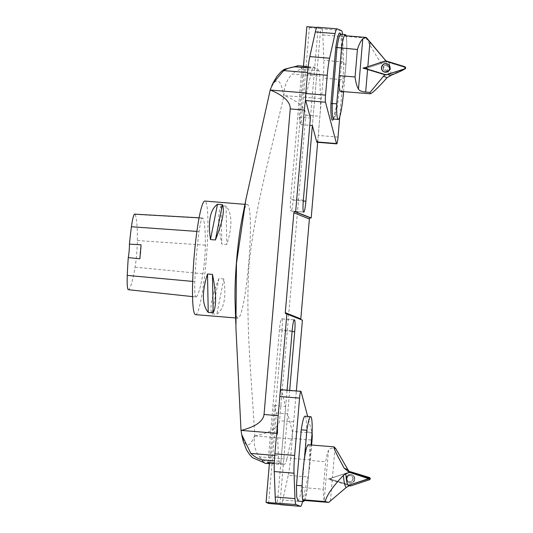 <?xml version="1.0" encoding="UTF-8"?>
<svg xmlns="http://www.w3.org/2000/svg" width="533" height="533" viewBox="0 0 533 533"><rect width="100%" height="100%" fill="white"/><g stroke="black" fill="none" stroke-linecap="round" stroke-linejoin="round"><path stroke-width="0.4" stroke-dasharray="2.67 2" d="M341.526 30.641L320.693 28.589L312.378 125.555L317.295 68.217L304.59 67.178L293.19 200.175L303.29 201.001M303.723 212.087L291.018 211.048A11.4 1.233 94.7 0 0 291.058 211.055A11.4 1.233 94.7 0 0 293.19 200.175M304.59 67.178A199.462 21.54 94.7 0 0 303.237 66.259M302.051 66.159L290.645 199.162A11.4 1.233 94.7 0 0 290.871 210.988L303.577 212.027M308.201 66.665L314.756 67.205A199.462 21.54 94.7 0 0 312.811 68.264A22.799 2.465 94.7 0 0 311.192 72.854L306.702 93.035A22.799 2.465 94.7 0 0 305.589 99.271M316.815 27.469L318.154 27.576L310.393 118.079L314.756 67.205M292.097 331.533L281.997 330.7L270.597 463.697L283.303 464.743L289.672 390.403M281.997 330.7A11.4 1.233 94.7 0 0 281.777 318.874L281.624 318.814A11.4 1.233 94.7 0 0 281.584 318.801A11.4 1.233 94.7 0 0 279.459 329.687L268.059 462.684M269.398 463.597A199.462 21.54 94.7 0 0 269.998 463.723A199.462 21.54 94.7 0 0 270.597 463.697M276.647 433.316L277.526 433.389L278.366 455.695A22.799 2.465 94.7 0 0 279.119 461.238A199.462 21.54 94.7 0 0 280.758 463.73L287.067 390.189M280.758 463.73L274.302 463.197M195.544 314.657A56.991 6.156 94.7 0 0 206.344 258.365A56.991 6.156 94.7 0 0 204.879 201.061M235.1 302.338A56.991 6.156 94.7 0 0 237.838 318.101A56.991 6.156 94.7 0 0 238.038 318.148A56.991 6.156 94.7 0 0 248.838 261.85A56.991 6.156 94.7 0 0 247.365 204.552A56.991 6.156 94.7 0 0 241.889 219.669M223.84 278.939L218.896 278.532C211.848 296.095 209.502 307.867 211.861 313.85L216.798 314.25C224.087 309.06 226.432 297.294 223.84 278.939L216.798 314.25M226.072 206.098L221.128 205.691C217.684 212.414 217.924 225.219 221.855 244.107L226.791 244.514C232.508 226.418 232.268 213.613 226.072 206.098L226.791 244.514M196.184 296.928A62.687 6.769 94.7 0 0 202.893 273.775A24.218 2.618 94.7 0 0 205.345 245.16A62.687 6.769 94.7 0 0 202.926 218.283A24.218 2.618 94.7 0 0 202.567 218.004A24.218 2.618 94.7 0 0 199.089 231.569A62.687 6.769 94.7 0 0 194.805 281.604A24.218 2.618 94.7 0 0 195.971 296.981A24.218 2.618 94.7 0 0 196.184 296.928L128.553 289.652A60.969 6.583 94.7 0 0 135.076 267.14A22.506 2.432 94.7 0 0 137.354 240.556A60.969 6.583 94.7 0 0 135.002 214.413A22.506 2.432 94.7 0 0 134.662 214.153M139.879 258.811A9.974 1.079 94.7 0 0 141.078 244.794M218.896 278.532L211.861 313.85M221.128 205.691L221.855 244.107M283.303 464.743A199.462 21.54 94.7 0 0 285.248 463.683A22.799 2.465 94.7 0 0 286.867 459.093L259.331 456.828C254.761 450.198 253.255 443.249 254.827 435.981L254.781 435.374C251.536 378.31 245.28 321.346 249.098 264.062C255.027 206.804 270.944 151.752 283.869 96.073L284.022 95.487C283.763 87.472 286.474 80.303 292.157 73.987L319.687 76.246A22.799 2.465 94.7 0 0 318.934 70.709A199.462 21.54 94.7 0 0 317.295 68.217M318.934 70.709L301.845 69.303C298.587 69.776 295.355 71.342 292.157 73.987M259.331 456.828C262.056 459.739 265.001 461.558 268.159 462.278L285.248 463.683M254.827 435.981L255.067 435.927C270.384 432.723 278.559 427.653 279.585 420.704L305.775 115.128C305.949 108.106 298.773 101.59 284.249 95.58L284.022 95.487M317.688 141.998L319.893 116.287A22.799 2.465 94.7 0 0 320.533 98.558L319.687 76.246M302.418 320.153L301.851 320.106A1.139 1.133 111.8 0 1 300.992 319.58M286.867 459.093L291.351 438.912A22.799 2.465 94.7 0 0 293.696 421.863L296.348 390.949M343.585 91.616L345.937 64.167A28.496 3.078 94.7 0 0 346.044 35.784M303.464 66.279L299.1 117.153L301.085 124.629L309.4 27.663L306.861 26.65M321.759 29.022A22.799 2.465 -85.3 0 1 322.845 34.945L323.804 60.382A22.799 2.465 -85.3 0 1 323.171 78.111L342.932 79.737L339.754 116.807M338.015 137.068L318.254 135.442L323.171 78.111M318.254 135.442A7.122 0.766 -85.3 0 1 316.922 142.244M342.472 34.345A22.799 2.465 -85.3 0 1 342.606 36.564L343.572 62.001A22.799 2.465 -85.3 0 1 342.932 79.737M309.4 27.663L320.693 28.589M318.154 27.576L337.069 28.862M299.1 117.153L310.393 118.079M301.085 124.629L309.773 125.342M366.378 69.043L385.146 74.78A7.122 7.076 111.8 0 0 385.079 74.82M385.905 60.882L366.271 67.285M387.744 74.4L405.5 68.451L405.5 67.924C404.38 69.03 399.63 71.309 391.262 74.76L391.229 75.246M387.404 74.267A7.122 7.076 -68.2 0 0 386.412 74.673L385.146 74.78M385.992 60.855L386.805 61.608L365.991 68.424L386.412 74.673M405.36 68.384L405.36 67.678L386.805 61.608M365.998 37.423L366.138 38.03C369.282 44.046 378.537 60.609 387.678 72.368L391.269 74.767M366.138 38.03L346.19 36.391A28.496 3.078 -85.3 0 1 345.557 68.177A28.496 3.078 -85.3 0 1 340.614 91.37M346.19 36.391L344.325 35.644M388.804 64.853A4.304 4.277 111.8 0 1 385.845 72.261M389.583 68.184A3.131 3.111 -68.2 0 0 383.573 67.058A3.131 3.111 -68.2 0 0 385.306 71.129A3.131 3.111 -68.2 0 0 389.583 68.184A3.131 3.111 111.8 0 1 385.306 71.129A3.131 3.111 111.8 0 1 383.573 67.058A3.131 3.111 111.8 0 1 389.583 68.184M366.564 69.157L367.284 68.817L367.277 68.004L386.258 61.788L405.653 67.611M405.66 68.431L386.332 74.653L367.284 68.817M367.277 68.004L366.557 67.098M404.947 66.712L405.64 67.578M304.49 458.367L302.138 485.843L302.684 499.734M297.947 501.08L299.766 497.509L301.718 487.462L306.482 431.897L312.131 432.363M301.718 487.462L307.368 487.928L311.045 444.975M304.55 500.474L307.368 487.928A28.496 3.078 -85.3 0 1 304.55 500.474M305.023 416.193A28.496 3.078 -85.3 0 1 306.482 431.897M268.612 503.438L276.367 412.942L274.382 405.46L269.465 462.797M281.131 389.703A7.122 0.766 -85.3 0 1 281.331 390.023L301.092 391.648M274.382 405.46L285.675 406.393L281.331 390.023M285.675 406.393L277.367 503.352M279.905 504.371L287.66 413.868L292.311 431.37L312.072 432.989A7.122 0.766 94.7 0 0 312.072 432.989L307.668 416.413M302.544 501.46L307.994 476.955A22.799 2.465 94.7 0 0 310.339 459.906L311.618 445.022M302.504 501.633L282.743 500.007L288.233 475.329L307.994 476.955M282.743 500.007A22.799 2.465 -85.3 0 1 280.831 504.724M292.311 431.37A7.122 0.766 -85.3 0 1 292.277 438.446L312.038 440.065M310.339 459.906L290.578 458.287L292.277 438.446M290.578 458.287A22.799 2.465 -85.3 0 1 288.233 475.329M276.367 412.942L287.66 413.868M368.629 477.961L351.354 472.704A7.122 7.076 111.8 0 1 349.861 472.051L332.439 477.688L334.964 448.313C331.426 447.993 329.274 448.573 328.521 450.065L324.184 500.46L326.682 502.293M335.59 448.366L334.964 448.313M330.44 500.88L332.212 480.293L349.875 485.67M332.212 480.293L327.915 479.154L332.439 477.688M308.261 444.749A28.496 3.078 -85.3 0 1 309.72 460.452L325.63 461.758C326.516 456.728 327.475 452.83 328.521 450.065M324.184 500.46C323.598 497.895 323.291 494.151 323.271 489.234L307.368 487.928L309.72 460.452M323.271 489.234L325.63 461.758M327.915 479.154L349.861 472.051M330.633 479.194L331.339 480.1L349.755 485.703L331.339 480.1L330.673 479.08L331.326 478.041L349.915 471.925L330.627 478.381L330.633 479.194L349.601 484.97L329.341 478.801M352.933 478.527A3.131 3.111 111.8 0 1 348.655 481.479A3.131 3.111 111.8 0 1 346.93 477.408A3.131 3.111 111.8 0 1 352.933 478.527A3.131 3.111 -68.2 0 0 346.93 477.408A3.131 3.111 -68.2 0 0 348.655 481.479A3.131 3.111 -68.2 0 0 352.933 478.527M346.19 478.467A4.304 4.277 111.8 0 1 350.401 474.517A4.304 4.277 111.8 0 1 354.425 480.406A4.304 4.277 111.8 0 1 346.19 478.467M362.307 475.896L349.601 472.131L330.627 478.381M331.326 478.041L330.76 479.507L331.339 480.1M354.845 478.801A4.337 4.311 -68.2 0 0 346.53 477.248A4.337 4.311 -68.2 0 0 352.213 482.831A4.337 4.311 -68.2 0 0 354.845 478.801M303.35 200.201L290.645 199.162M279.459 329.687L292.164 330.726M135.076 267.14L202.893 273.775M137.354 240.556L205.345 245.16M135.002 214.413L202.926 218.283M196.89 231.409L199.089 231.569M192.679 281.404L194.805 281.604M254.781 435.374A182.639 19.728 -85.3 0 1 246.826 444.842A182.639 19.728 -85.3 0 1 240.976 429.858M270.064 90.563A182.639 19.728 -85.3 0 1 283.869 96.073M301.845 69.303A199.462 21.54 94.7 0 0 298.267 65.772M265.614 463.364A199.462 21.54 94.7 0 0 268.159 462.278M274.762 455.402L278.366 455.695M305.822 92.962L306.702 93.035M311.192 72.854L307.574 72.561M293.696 421.863L279.585 420.704M305.775 115.128L319.893 116.287M255.067 435.927L291.351 438.912M320.533 98.558L284.249 95.58M308.061 67.871L312.811 68.264M279.119 461.238L274.408 460.852M301.851 320.106L286.314 313.897M281.777 318.874L294.169 319.893M294.249 319.847L281.624 318.814M345.937 64.167L340.407 63.753A29.635 3.198 94.7 0 0 340.534 34.259M343.525 92.256L339.008 91.883L341.42 63.793A28.496 3.078 -85.3 0 0 340.76 34.205M333.471 118.999A29.635 3.198 94.7 0 0 338.002 91.843L339.008 91.883A28.496 3.078 -85.3 0 1 333.691 119.092M340.407 63.753L338.002 91.843L340.4 63.747C341.613 50.142 341.413 38.076 340.787 35.731L340.314 33.999M322.845 34.945L342.606 36.564M343.572 62.001L323.804 60.382M388.797 62.588A63.927 6.902 -85.3 0 1 390.949 74.667M385.292 60.136A65.845 7.109 -85.3 0 1 387.678 72.368M390.143 68.344A4.277 4.244 111.8 0 1 385.959 72.261A4.277 4.244 111.8 0 1 381.961 66.418A4.277 4.244 111.8 0 1 390.143 68.344M389.396 68.111A3.131 3.111 111.8 0 1 385.119 71.056A3.131 3.111 111.8 0 1 383.387 66.985A3.131 3.111 111.8 0 1 389.396 68.111A3.131 3.111 -68.2 0 0 383.387 66.985A3.131 3.111 -68.2 0 0 385.119 71.056A3.131 3.111 -68.2 0 0 389.396 68.111M390.103 67.957A4.197 4.171 111.8 0 1 383.867 71.655A4.197 4.171 111.8 0 1 383.827 64.393A4.197 4.171 111.8 0 1 390.103 67.957A4.197 4.171 -68.2 0 0 383.827 64.393A4.197 4.171 -68.2 0 0 383.867 71.655A4.197 4.171 -68.2 0 0 390.103 67.957M386.332 74.653L385.625 74.986M385.546 60.882L386.258 61.788M386.598 61.781L385.885 60.875M385.965 74.986L386.672 74.647M388.83 64.879L390.156 67.951A4.277 4.244 -68.2 0 0 381.961 66.418A4.277 4.244 -68.2 0 0 385.959 72.261A4.277 4.244 -68.2 0 0 390.156 67.951C389.27 71.116 387.871 72.548 385.959 72.261L385.885 72.261M348.216 471.452L351.354 472.704M354.625 478.741A4.277 4.244 -68.2 0 0 350.328 474.517A4.277 4.244 -68.2 0 0 347.396 481.845A4.277 4.244 -68.2 0 0 354.625 478.741A4.277 4.244 111.8 0 1 347.396 481.845A4.277 4.244 111.8 0 1 350.328 474.517A4.277 4.244 111.8 0 1 354.625 478.741M353.126 478.601A3.131 3.111 -68.2 0 0 347.116 477.488A3.131 3.111 -68.2 0 0 348.842 481.552A3.131 3.111 -68.2 0 0 353.126 478.601A3.131 3.111 111.8 0 1 348.842 481.552A3.131 3.111 111.8 0 1 347.116 477.488A3.131 3.111 111.8 0 1 353.126 478.601M354.525 478.727A4.197 4.171 -68.2 0 0 348.242 475.176A4.197 4.171 -68.2 0 0 348.296 482.432A4.197 4.171 -68.2 0 0 354.525 478.727A4.197 4.171 111.8 0 1 348.296 482.432A4.197 4.171 111.8 0 1 348.242 475.176A4.197 4.171 111.8 0 1 354.525 478.727M349.601 472.131L349.934 471.978M247.365 204.552L244.933 204.346M238.038 318.148L235.606 317.948M199.082 217.804L202.567 218.004M192.553 296.615L195.971 296.981M235.793 323.771L235.912 327.662M245.26 202.68L245.86 199.682M272.583 83.888L273.063 82.875M241.662 434.562L241.849 435.508M269.392 463.677L269.998 463.723M285.988 313.824L301.525 320.027M294.289 319.847L281.584 318.801M303.763 212.101L291.058 211.055M333.405 118.932L336.123 107.653L337.995 91.836M385.119 71.056L385.119 71.056C387.984 71.209 389.396 70.216 389.363 68.084C389.396 70.216 387.984 71.209 385.119 71.056M387.444 65.233L389.363 68.084L387.444 65.233M385.805 72.268L385.959 72.261C387.871 72.548 389.27 71.116 390.156 67.951L388.777 64.826M350.794 472.505L347.656 471.252M347.509 481.952L347.396 481.845C345.81 480.266 344.545 476.049 350.328 474.517C346.663 474.443 345.69 476.882 347.396 481.845L347.456 481.899M351.167 475.729L351.167 475.729C347.669 473.99 345.038 480.373 348.842 481.552L348.842 481.552C345.111 480.4 347.596 473.957 351.167 475.729"/><path stroke-width="0.8" d="M303.29 201.001L305.895 201.214L312.378 125.555L316.729 141.918L336.49 143.544A7.122 0.766 94.7 0 0 336.689 143.87A7.122 0.766 94.7 0 0 338.015 137.068L339.754 116.807M303.237 66.259A199.462 21.54 94.7 0 0 302.651 66.132A199.462 21.54 94.7 0 0 302.051 66.159L308.201 66.665M305.895 201.214A11.4 1.233 -85.3 0 1 303.763 212.101A11.4 1.233 -85.3 0 1 303.723 212.087L303.577 212.027A11.4 1.233 -85.3 0 1 303.35 200.201L310.393 118.079L305.742 100.577A7.122 0.766 -85.3 0 1 305.775 93.502L325.543 95.127A7.122 0.766 94.7 0 0 325.51 102.203L336.49 143.544M289.672 390.403L294.702 331.746L292.097 331.533M274.302 463.197L268.059 462.684A199.462 21.54 94.7 0 0 269.398 463.597M287.067 390.189L292.164 330.726A11.4 1.233 -85.3 0 1 294.289 319.847A11.4 1.233 -85.3 0 1 294.329 319.86L294.483 319.913A11.4 1.233 -85.3 0 1 294.702 331.746M244.933 204.346L204.879 201.061A56.991 6.156 94.7 0 0 194.159 256.413A56.991 6.156 94.7 0 0 195.344 314.61A56.991 6.156 94.7 0 0 195.544 314.657L235.606 317.948M245.26 202.68L241.889 219.669A56.991 6.156 94.7 0 0 235.1 302.338L235.793 323.771M215.405 239.963L210.462 239.557C207.87 221.208 210.222 209.436 217.504 204.246L222.448 204.652C224.806 210.635 222.454 222.401 215.405 239.963L222.448 204.652M213.173 312.804L208.23 312.398C202.034 304.883 201.794 292.077 207.51 273.989L212.454 274.395C216.378 293.277 216.618 306.082 213.173 312.804L212.454 274.395M199.082 217.804L134.662 214.153A22.506 2.432 94.7 0 0 131.438 226.752A60.969 6.583 94.7 0 0 129.432 244.127L141.078 244.794A61.268 6.616 -85.3 0 0 139.879 258.811L128.28 257.586A60.969 6.583 94.7 0 0 127.267 275.414A22.506 2.432 94.7 0 0 128.353 289.705L192.553 296.615M128.28 257.586A9.974 1.079 94.7 0 0 129.432 244.127M208.23 312.398L207.51 273.989M210.462 239.557L217.504 204.246M307.574 72.561L283.656 70.596L272.576 83.881L270.204 89.97L245.853 199.682L236.465 263.335L235.912 327.662L240.976 429.858L241.662 434.562L250.836 453.436L274.762 455.402M283.656 70.596C287.573 68.231 291.591 66.985 295.722 66.858L308.061 67.871M274.408 460.852L262.036 459.832C258.005 458.76 254.274 456.628 250.836 453.436M270.204 89.97L270.418 90.057C283.836 95.62 290.445 101.91 290.238 108.925L264.042 414.494C263.049 421.456 255.447 426.76 241.242 430.404L241.016 430.464M305.589 99.271A22.799 2.465 94.7 0 0 304.356 110.084L295.635 211.794L295.075 211.748A1.139 1.133 -68.2 0 0 293.843 212.794L285.282 312.671A1.139 1.133 -68.2 0 0 286.314 313.897L286.881 313.944L278.159 415.653A22.799 2.465 94.7 0 0 277.526 433.389M300.992 319.58A1.139 1.133 111.8 0 1 300.819 318.881L309.387 218.996A1.139 1.133 111.8 0 1 310.612 217.957L311.179 217.997L317.688 141.998M296.348 390.949L302.418 320.153L286.881 313.944M295.635 211.794L311.179 217.997M333.471 118.999A29.635 3.198 94.7 0 1 330.953 103.535L336.749 103.755A28.496 3.078 94.7 0 0 338.208 119.465A28.496 3.078 94.7 0 0 343.525 92.256L343.585 91.616M346.044 35.784A28.496 3.078 94.7 0 0 345.277 34.572A28.496 3.078 94.7 0 0 341.513 48.19L336.749 103.755M370.069 92.416L370.149 93.801C372.194 93.388 377.85 88.012 387.111 77.678L383.5 76.232L370.069 92.416L365.665 92.056C362.054 91.789 359.655 90.837 358.469 89.191L362.773 38.789C360.668 41.134 358.882 44.699 357.416 49.496L335.77 47.39L330.953 103.535M316.815 27.469L306.861 26.65L303.464 66.279M336.689 143.87L316.922 142.244A7.122 0.766 -85.3 0 1 316.729 141.918M335.077 33.559L315.309 31.933L309.826 56.611L329.587 58.237L335.077 33.559A22.799 2.465 94.7 0 1 336.989 28.842A22.799 2.465 94.7 0 1 337.069 28.862L341.526 30.641A22.799 2.465 -85.3 0 1 342.472 34.345M329.587 58.237A22.799 2.465 94.7 0 0 327.242 75.286L325.543 95.127M315.309 31.933A22.799 2.465 -85.3 0 1 317.222 27.216L336.989 28.842M327.242 75.286L307.481 73.661L305.775 93.502M307.481 73.661A22.799 2.465 -85.3 0 1 309.826 56.611M309.773 125.342L312.378 125.555M383.5 76.232A7.122 7.076 111.8 0 1 385.079 74.82M362.773 38.789L366.044 37.503L385.905 60.882M387.111 77.678L391.229 75.246C399.61 71.808 404.367 69.543 405.5 68.451M366.271 67.285L362.94 68.124L366.378 69.043M370.149 93.801L340.614 91.37A28.496 3.078 -85.3 0 1 339.155 75.666L355.065 76.972C355.684 82.129 356.817 86.199 358.469 89.191M339.155 75.666L341.513 48.19A28.496 3.078 -85.3 0 1 344.325 35.644L365.998 37.423L366.138 38.03M357.416 49.496L355.065 76.972M385.845 72.261A4.304 4.277 111.8 0 1 381.861 66.378A4.304 4.277 111.8 0 1 388.804 64.853M362.94 68.124L365.938 68.417M385.625 74.986L366.564 69.157L366.557 67.098L385.885 60.875L404.947 66.712L405.526 67.305L404.96 68.764L385.625 74.986M405.526 67.305L405.66 68.431L404.96 68.764M390.069 67.891A4.337 4.311 111.8 0 1 385.805 72.268A4.337 4.311 111.8 0 1 381.755 66.332A4.337 4.311 111.8 0 1 390.069 67.891M302.138 485.843L296.488 485.376L296.694 496.776L297.947 501.08L303.597 501.546L304.55 500.474L328.654 502.426L346.323 487.389L348.702 486.049A68.704 7.422 -85.3 0 1 345.824 473.77L349.615 472.351L349.541 471.852L368.47 477.901L368.629 478.667L349.608 472.351M296.488 485.376L301.252 429.811L306.901 430.278L304.49 458.367M311.045 444.975L312.131 432.363A28.496 3.078 94.7 0 0 310.666 416.659A28.496 3.078 94.7 0 0 306.901 430.278M328.654 502.426L325.157 501.58L302.684 499.727L303.597 501.546M301.252 429.811A28.496 3.078 -85.3 0 1 305.023 416.193L310.666 416.659M269.465 462.797L266.067 502.426L268.612 503.438L300.512 506.33L296.062 504.551A22.799 2.465 -85.3 0 1 294.976 498.628L294.016 473.191A22.799 2.465 -85.3 0 1 294.649 455.462L299.566 398.124L279.805 396.505L274.888 453.836L294.649 455.462M296.062 504.551L266.067 502.426M276.294 502.925A22.799 2.465 -85.3 0 1 275.215 497.003L274.248 471.565A22.799 2.465 -85.3 0 1 274.888 453.836M279.805 396.505A7.122 0.766 -85.3 0 1 281.131 389.703L300.898 391.322A7.122 0.766 94.7 0 0 299.566 398.124M307.668 416.413L301.092 391.648A7.122 0.766 94.7 0 0 300.898 391.322M300.512 506.33A22.799 2.465 94.7 0 0 300.592 506.35A22.799 2.465 94.7 0 0 302.504 501.633L302.544 501.46M311.618 445.022L312.038 440.065A7.122 0.766 94.7 0 0 312.072 432.996M300.592 506.35L280.831 504.724A22.799 2.465 -85.3 0 1 280.751 504.711M347.942 469.74L335.59 448.366L334.018 446.861C333.358 447.627 336.763 454.756 344.231 468.254L347.942 469.74A7.122 7.076 -68.2 0 0 349.928 471.932L369.715 477.601L370.382 478.621L369.735 479.653L369.003 477.934L362.307 475.896M368.629 478.667L349.601 484.97L349.875 485.67L348.702 486.049M368.47 477.901L368.47 478.421M344.231 468.254L348.216 471.452L349.541 471.852M347.656 471.252L348.216 471.452M304.55 500.474L302.684 499.727A28.496 3.078 -85.3 0 1 303.317 467.947A28.496 3.078 -85.3 0 1 308.261 444.749L334.018 446.861M325.157 501.58C326.842 495.084 332.932 486.343 343.412 475.349L345.824 473.77M349.934 471.978L350.308 471.798L349.915 471.925M349.601 484.97L369.009 478.754M350.034 484.997L350.747 485.903L369.735 479.653L350.747 485.903L349.755 485.703L350.408 485.903L349.695 484.997M369.003 477.934L369.715 477.601L350.647 471.792L350.134 472.038M369.735 479.653L369.715 477.601M350.747 485.903L350.408 485.903M350.308 471.798L350.647 471.792M404.947 66.712L385.546 60.882L366.557 67.098L366.564 69.157L385.965 74.986L404.96 68.764L404.947 66.712M131.438 226.752L196.89 231.409M127.267 275.414L192.679 281.404M273.063 82.875L277.087 76.146L281.158 71.662L284.289 69.297L298.267 65.772A199.462 21.54 94.7 0 0 295.722 66.858M262.036 459.832A199.462 21.54 94.7 0 0 265.614 463.364L269.392 463.677M304.356 110.084L290.238 108.925M264.042 414.494L278.159 415.653M276.647 433.316L241.242 430.404M270.418 90.057L305.822 92.962M310.612 217.957L295.075 211.748M309.387 218.996L293.843 212.794M300.819 318.881L285.282 312.671M345.277 34.572L340.76 34.205A28.496 3.078 -85.3 0 0 336.996 47.823L332.232 103.389A28.496 3.078 -85.3 0 0 333.691 119.092L333.212 119.219L333.405 118.932M340.534 34.259A29.635 3.198 94.7 0 0 335.77 47.39M325.51 102.203L305.742 100.577M367.59 69.47L365.665 92.056M369.935 42.027L367.83 66.678M390.462 75.486L387.744 74.4M384.859 59.776A65.845 7.109 -85.3 0 1 385.292 60.136L386.232 61.015M275.215 497.003L294.976 498.628M294.016 473.191L274.248 471.565M346.323 487.389A70.229 7.582 -85.3 0 1 343.412 475.349M241.849 435.508L243.175 441.117L246.446 449.745L249.737 454.809L252.442 457.64L265.614 463.364M298.267 65.772L302.651 66.132M338.208 119.465L333.691 119.092M340.454 34.312L340.314 33.999L340.76 34.205M366.477 37.69L385.292 60.136"/></g></svg>
